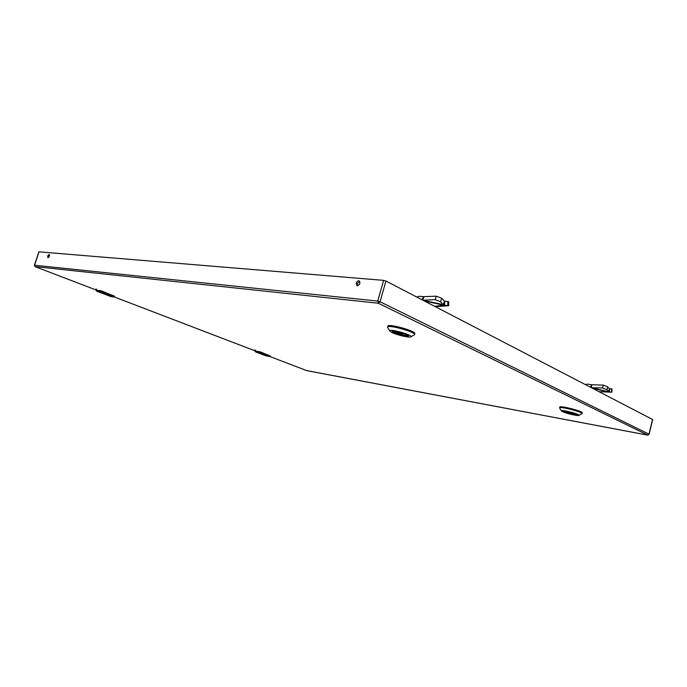 <?xml version="1.0" encoding="UTF-8"?>
<svg xmlns="http://www.w3.org/2000/svg" width="687" height="687" viewBox="0 0 687 687"><rect width="100%" height="100%" fill="white"/><g stroke="black" fill="none" stroke-linecap="round" stroke-linejoin="round"><path stroke-width="1.03" d="M408.138 335.531L408.13 335.574C408.13 336.69 398.572 334.629 394.45 332.637L392.646 331.228M406.515 334.552L408.301 335.737C409.753 338.064 389.924 332.56 392.406 331.314C395.609 331.04 400.315 332.113 406.515 334.552M392.217 332.628L389.769 331.031C387.743 327.931 414.055 335.239 410.714 336.845C409.4 337.884 397.438 335.144 392.217 332.628M414.313 334.87L414.587 334.586C416.064 332.104 387.648 324.221 387.631 327.098L387.717 327.493M414.587 334.586L414.845 333.633C416.331 331.134 387.915 323.259 387.897 326.153L387.631 327.098M407.958 335.376C405.261 335.608 401.122 334.706 395.54 332.68L395.386 332.087M392.878 331.186L393.857 331.89L402.522 333.04M422.9 300.219L435.086 299.618L440.539 301.739L443.579 305.122L448.671 305.741L435.257 306.634M422.307 299.91L423.201 296.672L419.07 296.277L416.769 297.033M423.201 296.672L436.365 296.191L441.801 298.304L444.472 301.198L448.663 301.67L448.671 305.741M422.72 300.125L423.965 296.836M444.652 301.232L444.583 305.337L435.232 306.617M423.089 300.313L443.218 304.624L444.472 301.198M444.575 301.499L443.579 305.122L434.699 306.342M576.719 414.51C576.608 415.24 567.496 413.188 564.688 411.814L563.821 411.204M576.049 414.132L576.891 414.673C577.913 416.107 561.983 412.02 563.598 411.264C566.646 411.238 570.803 412.191 576.049 414.132M562.601 411.668L561.442 410.929C559.991 409.023 581.108 414.433 578.952 415.42C578.128 416.202 566.286 413.471 562.601 411.668M578.952 415.42L582.044 413.617C583.04 412.063 559.407 406.026 559.613 407.872L559.656 408.061M582.044 413.617L582.241 412.835C583.237 411.281 559.604 405.253 559.802 407.099L559.613 407.872M576.41 414.313C573.499 414.175 569.849 413.334 565.444 411.788L565.315 411.453M571.447 412.561L564.19 411.178M591.344 387.691L602.525 387.966L606.913 389.675L609.481 392.208L611.962 392.097L611.937 388.833L609.266 388.748M590.64 387.322L591.292 384.703L587.445 384.102L585.341 384.574M591.292 384.703L603.315 385.115L607.694 386.824L609.541 388.928L609.481 392.208M591.172 387.597L591.945 384.857M609.515 388.919L611.937 388.833M591.49 387.769L608.605 391.745L609.386 388.894M609.446 389.28L608.759 392.071L599.073 391.702M113.716 296.973L113.759 296.071L102.097 291.597L96.824 291.202L110.933 296.595L113.604 296.964L99.332 291.219L96.618 291.159L95.854 290.069M114.274 296.793L113.887 295.891L102.226 291.417L96.841 290.369L96.043 288.849M101.624 291.236L99.332 291.219M269.27 356.51L269.708 355.866L261 352.534L255.856 351.967L269.218 356.501L258.561 352.182L255.633 351.907L254.697 350.714M270.008 356.347L269.828 355.72L261.12 352.379L255.882 351.246L254.92 349.829M260.656 352.242L258.561 352.182M48.914 255.762L49.438 255.968M38.979 251.957L34.539 265.234L377.738 301.078L383.621 280.365L39.022 251.837M383.621 280.365L385.939 281.026L380.066 301.739L649 434.175L652.53 419.465L385.939 281.026M356.227 283.096L356.931 285.612C359.773 285.053 360.546 283.491 359.249 280.923C357.944 280.597 356.939 281.318 356.227 283.096M47.695 255.95L47.884 257.668C49.309 256.955 49.756 255.856 49.206 254.388L47.695 255.95M359.73 281.335L357.309 283.637L357.523 285.74M49.55 254.954L48.519 257.479M395.36 332.182L403.011 333.204M393.814 331.873L402.479 333.032M405.132 333.968L395.54 332.68M424.472 301.026L443.579 305.122M447.795 301.499L447.812 305.578M441.801 298.304L440.539 301.739M436.365 296.191L435.086 299.618M574.057 413.359L565.444 411.788M592.503 388.292L608.759 392.071M611.524 388.859L611.55 392.131M607.694 386.824L606.913 389.675M603.315 385.115L602.525 387.966M111.028 296.612L96.618 291.159L95.716 289.854M110.521 296.44L113.973 296.964M114.222 296.861L114.334 296.114M96.678 290.867L95.794 289.88M113.759 296.071L102.157 291.176L100.079 290.584L99.83 291.554M102.097 291.597L114.66 296.337M96.841 290.369L100.027 290.584M266.453 356.003L255.633 351.907L254.637 350.696M269.716 356.519L265.963 355.832M270.24 356.012L269.596 356.527M255.753 351.684L254.748 350.739M269.708 355.866L261.034 352.156L259.248 351.65L259.042 352.491M261 352.534L270.146 355.883M255.882 351.246L259.222 351.641M38.884 251.863L34.402 265.251L35.166 266.659L96.352 290.086L35.106 266.642L378.365 303.233L380.066 301.739L377.738 301.078L378.365 303.233L647.815 435.137M35.02 266.59L34.505 265.345M306.557 370.559L647.618 435.111L648.966 434.296M269.845 356.51L306.763 370.637L647.686 435.137L649.121 434.27L652.65 419.568M114.24 296.939L255.349 350.954L114.231 296.939M306.849 370.645L269.836 356.51M410.714 336.845L414.338 334.852M389.769 331.031L387.7 327.459M561.442 410.929L559.647 408.044M564.345 411.273L571.481 412.569M97.099 290.197L102.174 291.185M256.088 351.083L261.051 352.165"/></g></svg>
